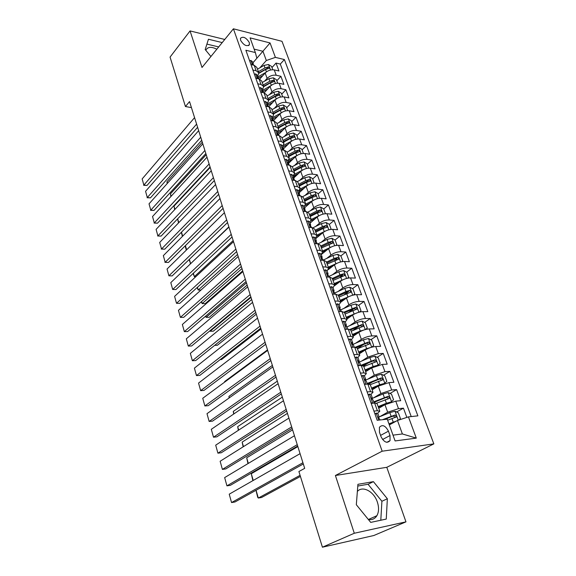 <?xml version="1.0" encoding="UTF-8"?>
<svg xmlns="http://www.w3.org/2000/svg" width="576" height="576" viewBox="0 0 576 576"><rect width="100%" height="100%" fill="white"/><g stroke="black" fill="none" stroke-linecap="round" stroke-linejoin="round"><path stroke-width="0.86" d="M240.617 40.349C243.842 45.396 246.787 46.814 249.458 44.604L249.3 42.516C246.089 37.49 243.137 36.079 240.458 38.29L240.617 40.349M357.365 491.458C362.585 485.323 374.033 491.53 377.381 502.135C379.08 507.434 378.922 511.956 376.898 515.693C374.933 518.839 372.082 520.106 368.352 519.487M433.843 443.88L282.002 41.321L233.417 28.8L382.154 451.202L433.843 443.88L386.784 467.316L335.405 475.495L354.29 533.254L405.965 521.856L386.784 467.316M405.965 521.856L373.802 535.522L322.423 547.2L354.29 533.254M406.858 417.398L403.452 408.168L396.569 411.991M378.734 408.262L384.962 404.698L395.755 401.148L400.694 400.702L396.598 389.606L389.988 393.458M376.322 401.407L374.033 402.739M372.139 389.815L378.259 386.15L388.958 382.622L393.89 382.277L389.866 371.369L383.501 375.235M372.557 381.888L368.921 384.098M365.652 371.686L371.678 367.92L382.284 364.414L387.202 364.162L383.242 353.441L377.114 357.329M368.388 362.858L363.542 365.926M359.28 353.858L365.206 349.999C368.611 347.99 372.11 346.831 375.718 346.522L380.628 346.356L376.74 335.822L370.822 339.725M363.938 344.261L357.394 348.581M353.016 336.341L358.848 332.388C362.196 330.336 365.674 329.184 369.266 328.925L374.17 328.86L370.339 318.499L364.63 322.409M359.273 326.081L352.786 330.53M346.853 319.111L352.591 315.072C355.896 312.984 359.338 311.832 362.923 311.63L367.812 311.652L364.054 301.464L358.531 305.388M344.585 312.761L354.082 308.549L348.732 312.35M334.879 301.061L338.278 301.111L340.798 302.184L346.442 298.044C349.697 295.92 353.11 294.775 356.681 294.631L361.562 294.732L357.869 284.71L352.526 288.648M348.458 291.643L344.484 294.566M334.663 285.638L340.394 281.304C343.606 279.137 346.99 278.006 350.546 277.906L355.421 278.086L351.785 268.236L346.608 272.174M342.727 275.134L340.085 277.15M328.262 269.676L334.447 264.838C337.615 262.634 340.97 261.511 344.513 261.461L349.373 261.72L345.794 252.029L340.783 255.974M337.018 258.941L335.477 260.15M321.242 254.585L328.601 248.638C331.718 246.406 335.045 245.282 338.58 245.282L343.433 245.621L339.912 236.081L335.045 240.034M331.344 243.043L330.538 243.698M315.598 238.745L322.841 232.697C325.915 230.436 329.22 229.32 332.741 229.363L337.579 229.774L334.116 220.392L329.364 224.374M310.046 223.157L317.182 217.015C320.213 214.726 323.482 213.617 326.995 213.703L331.826 214.186L328.414 204.948L323.734 208.994M304.574 207.821L311.609 201.586C314.597 199.26 317.844 198.166 321.343 198.295L326.16 198.842L322.805 189.756L318.19 193.853M299.196 192.715L306.122 186.401C309.074 184.046 312.293 182.952 315.778 183.125L320.58 183.744L317.282 174.794L312.732 178.949M300.658 189.994L298.822 191.671M293.897 177.854L300.722 171.446C303.638 169.07 306.828 167.983 310.298 168.192L315.094 168.876L311.839 160.07L307.361 164.275M296.46 174.521L293.652 177.156M288.684 163.217L295.409 156.737C298.282 154.325 301.45 153.252 304.913 153.497L309.694 154.238L306.49 145.57L302.076 149.825M292.234 159.322L288.554 162.864M283.457 148.889L290.174 142.243C293.011 139.817 296.15 138.744 299.599 139.025L304.373 139.831L301.219 131.292L296.863 135.598M287.993 144.382L283.464 148.86M278.273 134.834L285.026 127.98C287.82 125.525 290.938 124.459 294.372 124.776L299.131 125.64L296.028 117.23L291.737 121.586M273.434 120.708L279.95 113.926C282.708 111.449 285.804 110.39 289.224 110.75L293.969 111.665L290.909 103.385L286.682 107.777M268.69 106.769L274.954 100.087C277.675 97.589 280.742 96.538 284.155 96.926L288.886 97.898L285.876 89.741L281.707 94.183M264.197 92.822L270.029 86.458C272.722 83.938 275.767 82.894 279.166 83.318L283.882 84.341L280.915 76.306L276.804 80.784M322.423 547.2L298.901 471.528L304.69 468.353L189.54 101.592L185.436 106.531L191.434 107.611M390.01 435.542L388.44 431.165C385.387 425.534 382.378 424.238 379.411 427.277L379.462 432.259L381.024 436.68C384.077 442.325 387.086 443.642 390.053 440.626L390.01 435.542L382.565 439.51M252.907 62.813L256.853 58.27L255.355 52.546L245.873 50.256L377.186 420.286L387.266 419.184L395.093 440.942L416.304 438.12L408.442 416.88L417.881 415.85L284.386 59.544L275.4 57.377L266.328 60.509L262.966 51.286L254.131 49.126M255.355 52.546L250.085 37.879L270.058 42.941L275.4 57.377M264.629 81.122L267.113 78.379C269.784 75.845 272.808 74.801 276.206 75.247L280.915 76.306M259.726 79.128L265.176 73.03L267.113 78.379M269.417 94.666L271.987 91.886C274.694 89.374 277.747 88.322 281.153 88.733L285.876 89.741M274.277 108.41L276.941 105.595C279.684 103.111 282.758 102.053 286.178 102.427L290.909 103.385M279.209 122.371L281.974 119.52C284.746 117.05 287.849 115.992 291.276 116.338L296.028 117.23M284.206 136.541L287.078 133.661C289.886 131.213 293.011 130.147 296.453 130.45L301.219 131.292M289.274 150.941L292.262 148.01C295.106 145.591 298.26 144.518 301.716 144.792L306.49 145.57M294.415 165.564L297.526 162.59C300.413 160.2 303.588 159.12 307.058 159.35L311.839 160.07M299.628 180.418L302.875 177.401C305.798 175.032 309.002 173.945 312.48 174.139L317.282 174.794M304.913 195.509L308.304 192.442C311.27 190.102 314.503 189.007 317.995 189.166L322.805 189.756M310.27 210.845L313.826 207.727C316.836 205.416 320.09 204.314 323.59 204.43L328.414 204.948M315.698 226.433L319.435 223.258C322.481 220.975 325.764 219.866 329.285 219.938L334.116 220.392M321.206 242.28L325.138 239.04C328.226 236.794 331.538 235.678 335.066 235.699L339.912 236.081M326.779 258.394L330.926 255.082C334.066 252.864 337.399 251.741 340.942 251.719L345.794 252.029M332.424 274.781L336.816 271.39C339.998 269.201 343.361 268.078 346.918 268.006L351.785 268.236M338.141 291.442L342.806 287.964C346.032 285.818 349.423 284.681 352.987 284.566L357.869 284.71M343.922 308.398L348.89 304.819C352.166 302.71 355.586 301.565 359.165 301.399L364.054 301.464M349.762 325.649L355.082 321.962C358.402 319.889 361.858 318.737 365.443 318.514L370.339 318.499M355.658 343.21L361.375 339.394C364.752 337.363 368.237 336.204 371.83 335.93L376.74 335.822M361.598 361.094L367.783 357.127L378.331 353.642L383.242 353.441M367.56 379.31L374.299 375.17L384.941 371.657L389.866 371.369M373.536 397.879L380.923 393.53L391.666 389.995L396.598 389.606M379.483 416.815L387.677 412.207L398.513 408.658L403.452 408.168M411.228 416.578L280.296 64.073L276.026 63.065L271.966 67.579M265.176 73.03C267.833 70.488 270.857 69.451 274.241 69.905L278.95 70.985L276.026 63.065M371.196 403.387L374.63 403.07L377.064 403.596L379.75 411.098M373.925 411.091L377.374 410.753L379.8 411.235L377.676 413.222M367.128 391.925L370.562 391.658L373.01 392.249L371.002 394.308M372.953 392.098L370.325 384.746L367.877 384.113L364.442 384.358M360.446 373.104L363.874 372.902L366.336 373.601L364.414 375.739M366.278 373.442L363.701 366.228L361.231 365.494L357.811 365.674M353.887 354.622L357.307 354.485L359.784 355.277L357.919 357.502L356.35 357.005L355.126 358.099M359.726 355.104L357.199 348.034L354.715 347.206L351.295 347.314M347.443 336.456L350.856 336.377L353.347 337.27L351.533 339.588M353.282 337.09L350.806 330.156L348.3 329.227L344.894 329.278M341.107 318.607L344.513 318.593L347.018 319.579L345.254 321.977M346.954 319.385L344.52 312.581L342.007 311.558L338.602 311.551M340.726 301.982L338.342 295.308L335.815 294.199L332.417 294.127M328.759 283.817L332.15 283.925L334.685 285.084L333.022 287.64M334.606 284.868L332.266 278.323L329.724 277.128L326.34 277.006M322.747 266.868L326.124 267.026L328.673 268.272L327.053 270.9M333.022 265.946L328.594 268.056L326.297 261.626L323.741 260.345L320.364 260.165M316.829 250.2L320.198 250.409L322.762 251.734L321.192 254.441M322.675 251.503L320.422 245.203L317.858 243.842L314.489 243.612M311.011 233.813L314.374 234.072L316.944 235.476L315.418 238.248M316.858 235.238L314.647 229.046L312.07 227.614L308.714 227.333M305.294 217.692L308.642 218.002L311.227 219.485L309.744 222.322M311.134 219.233L308.959 213.156L306.382 211.651L303.034 211.313M299.664 201.838L303.012 202.198L305.597 203.746L304.164 206.654M305.503 203.486L303.372 197.525L300.78 195.948L297.439 195.566M294.127 186.235L297.461 186.646L300.06 188.266L298.663 191.232M299.966 187.999L297.871 182.138L295.272 180.497L291.938 180.065M288.684 170.892L292.01 171.346L294.61 173.03L293.256 176.054M294.516 172.757L292.457 167.004L289.85 165.29L286.531 164.815M283.327 155.786L286.639 156.283L289.253 158.04L287.935 161.122M303.394 153.425L301.853 149.22L298.699 147.355L294.12 148.349L287.122 152.086L284.515 150.329L281.203 149.81M278.05 140.926L281.354 141.466L283.975 143.28L282.694 146.419M283.867 142.992L281.887 137.441L279.266 135.598L275.962 135.043M272.858 126.295L276.149 126.878L278.777 128.75L277.538 131.94M278.676 128.455L276.725 123.005L274.097 121.104L270.806 120.506M267.746 111.895L271.03 112.514L273.665 114.451L272.462 117.691M273.557 114.149L271.642 108.792L269.006 106.834L265.723 106.193M262.714 97.718L265.99 98.374L268.625 100.368L267.458 103.658M268.517 100.058L266.63 94.795L263.995 92.779L260.726 92.102M257.76 83.758L261.029 84.449L263.664 86.494L262.534 89.834M263.556 86.184L261.706 81.007L259.063 78.941L255.802 78.228M252.886 70.006L256.133 70.74L258.782 72.835L257.681 76.219M258.667 72.518L256.846 67.428L254.203 65.311L250.949 64.57M393.012 435.146L402.386 433.958L397.469 420.473L408.442 416.88M389.333 424.915L397.469 420.473M224.755 39.463L190.058 30.924L170.064 57.096L185.436 106.531M190.058 30.924L202.01 67.471L233.417 28.8M335.405 475.495L382.154 451.202M252.914 62.842L270.058 42.941M259.906 67.788L266.328 60.509M340.798 302.184L339.084 304.661M280.296 64.073L284.386 59.544M402.386 433.958L416.304 438.12M387.353 498.751L373.414 481.651L357.926 484.308L356.321 504.713L370.714 522.389L386.258 519.077L387.353 498.751L381.902 501.264L368.05 484.265L357.79 486.05M222.221 42.588L208.454 39.24L205.186 49.543L210.91 56.513M216.842 49.205C211.226 46.433 207.554 46.8 205.819 50.314M380.801 520.243L381.902 501.264M368.05 484.265L373.414 481.651M218.693 46.922L206.906 44.114M302.926 462.722L231.552 502.56L234.972 501.984L303.314 463.968M374.926 413.899L376.301 413.114L377.842 413.431L379.109 416.988M300.074 453.658L229.234 494.172L231.552 502.56L229.234 494.172M376.301 413.114L375.091 414.36M378.331 418.162L379.145 417.074L378.173 417.002L380.167 419.954M399.053 419.954L400.414 418.478L398.34 412.826L394.934 411.221L389.808 412.639L379.102 416.966M396.353 421.078L388.937 423.828M300.082 475.33L258.314 498.046L261.569 497.498L300.427 476.431M393.941 422.402L389.117 424.325M387.641 420.221L396.418 416.909L395.05 415.008L382.464 419.71M384.466 419.486L393.12 416.074L394.596 416.743M256.061 490.248L258.314 498.046L257.71 497.318L255.982 490.298M297.252 444.658L226.937 485.849L230.342 485.33L297.684 446.026M368.179 394.884L369.533 394.078L371.088 394.466L372.326 397.951M294.451 435.737L224.654 477.59L226.937 485.849L224.654 477.59M369.533 394.078L368.316 395.273M370.922 402.624L372.326 403.279M371.599 399.175L372.362 398.045L371.376 397.922L373.169 400.313L374.17 403.114M291.672 426.888L222.394 469.39L225.785 468.922L292.14 428.371M361.548 376.207L362.88 375.379L364.442 375.833L365.659 379.246M288.922 418.111L220.14 461.254L222.394 469.39L220.14 461.254M362.88 375.379L361.663 376.524M364.219 383.746L365.371 384.293M364.997 380.506L365.695 379.346L364.694 379.181L366.494 381.578L367.409 384.149M286.186 409.406L217.915 453.175L221.292 452.765L286.69 411.005M355.039 357.854L356.35 357.005M283.471 400.774L215.698 445.162L217.915 453.175L215.698 445.162M357.638 365.198L358.546 365.638M358.51 362.16L359.15 360.979L358.128 360.763L359.935 363.168L360.77 365.522M280.786 392.213L213.502 437.198L216.871 436.838L281.326 393.919M348.638 339.826L349.927 338.954L351.511 339.538L352.678 342.814M278.122 383.717L211.313 429.3L213.502 437.198L211.313 429.3M349.927 338.954L348.696 339.998M351.173 346.975L351.828 347.299M352.138 344.117L352.721 342.929L351.684 342.67L353.484 345.082L354.247 347.22M390.866 402.228L393.559 399.744L391.522 394.193L388.13 392.566L383.04 393.948L372.24 398.412M253.231 480.449L251.287 473.724L297.857 446.58M387.792 403.337L378.346 407.174M391.522 401.854L386.41 403.25L378.151 406.627M376.654 403.186L389.045 398.498L389.585 398.131L388.231 396.266L373.709 401.839M373.91 402.401L386.33 397.368L387.77 397.987M252.893 480.643L251.287 473.724M384.494 383.522L386.82 381.341L384.818 375.883L381.442 374.234L376.394 375.588L365.126 380.333M248.306 463.406L246.686 457.798L292.601 429.847M384.775 383.357L379.706 384.725L371.534 388.138M379.21 385.618L371.75 388.728M370.303 384.66L382.32 380.052L382.874 379.678L381.528 377.856L367.164 383.458M367.38 384.062L379.656 378.986L381.06 379.555M247.975 463.608L246.686 457.798M365.04 369.965L373.111 366.523L378.194 365.134L380.196 363.247L378.23 357.883L374.875 356.213L369.857 357.538L358.675 362.347M243.461 446.63L242.158 442.109L287.431 413.366M371.909 367.776L365.27 370.606M363.816 366.545L375.725 361.915L376.279 361.548L374.94 359.762L360.72 365.386M362.218 365.501L373.097 360.929L374.458 361.447M243.137 446.832L242.158 442.109M371.772 347.191L373.687 345.47L371.758 340.193L368.417 338.508L363.434 339.797L352.649 344.527M238.687 430.106L237.686 426.636L282.334 397.138M371.218 347.35L366.631 348.631L358.654 352.102M365.011 350.129L358.898 352.786M357.451 348.739L369.23 344.095L369.799 343.721L368.46 341.978L355.363 347.206M356.645 347.45L366.653 343.166L367.978 343.649M238.363 430.315L237.686 426.636M275.472 375.286L209.153 421.459L212.508 421.142L276.041 377.1M342.346 322.106L343.62 321.206L345.211 321.854L346.356 325.066M272.851 366.926L207 413.669L209.153 421.459L207 413.669M343.62 321.206L342.389 322.214M344.815 329.062L345.233 329.27M345.874 326.383L346.399 325.188L345.341 324.886L347.155 327.305L347.839 329.234M365.515 329.515L367.286 327.989L365.393 322.798L362.066 321.091L357.12 322.358L346.882 326.938M233.986 413.827L233.28 411.386L277.315 381.161M364.414 329.832L360.266 331.042L352.368 334.541M358.308 332.748L352.627 335.268M351.187 331.236L363.427 326.203L362.095 324.497L349.898 329.4M350.698 329.897L360.317 325.714L361.606 326.16M233.669 414.043L233.28 411.386M270.245 358.632L204.862 405.943L208.21 405.677L270.85 360.554M336.168 304.682L337.414 303.768L339.019 304.474L340.142 307.62M267.66 350.402L202.745 398.268L204.862 405.943L202.745 398.268M337.414 303.768L336.182 304.733M339.718 308.938L340.186 307.757L339.113 307.404L341.546 311.558M359.374 312.134L361.001 310.802L359.129 305.698L355.824 303.977L350.914 305.215L340.913 309.773M229.356 397.8L228.938 396.353L272.376 365.414M357.732 312.61L346.198 317.275M351.77 315.648L346.471 318.038M345.038 314.028L357.163 308.981L355.838 307.303L344.153 312.048M355.838 307.303L354.082 308.549L355.334 308.959M228.938 396.353L229.075 397.994M265.097 342.245L200.642 390.65L203.976 390.427L265.73 344.261M330.084 287.546L331.315 286.625L332.928 287.388L334.03 290.47M262.555 334.145L198.547 383.083L200.642 390.65L198.547 383.083M333.662 291.78L334.08 290.614L332.993 290.218L335.354 294.192M353.354 295.042L354.809 293.897L352.973 288.886L349.682 287.143L344.808 288.353L334.908 292.939M224.798 382.01L224.654 381.535L267.502 349.906M351.166 295.682L340.128 300.298M345.384 298.814L340.416 301.104M338.983 297.101L351 292.046L349.682 290.405L345.96 291.535L338.263 295.092M338.558 295.906L347.954 291.672L349.682 290.405M224.654 381.535L224.705 382.075M260.035 326.11L196.474 375.574L199.8 375.401L260.698 328.219M324.086 270.648L325.325 269.77L326.945 270.583L328.018 273.614M257.53 318.132L194.414 368.122L196.474 375.574L194.414 368.122M327.708 274.91L328.075 273.758L326.974 273.319L329.27 277.114M348.725 277.279L347.45 278.237L348.725 277.279L346.918 272.34L343.642 270.583L338.803 271.771L329.011 276.394M344.714 279.043L334.152 283.601M339.142 282.254L334.454 284.443M333.029 280.462L344.938 275.386L343.627 273.78L339.941 274.896L332.323 278.482M332.626 279.331L341.928 275.076L343.627 273.78M255.046 310.219L192.37 360.713L195.682 360.583L255.737 312.43M318.19 254.03L319.428 253.195L321.055 254.066L322.114 257.033M252.583 302.371L190.339 353.362L192.37 360.713L190.339 353.362M321.847 258.314L322.164 257.184L321.048 256.702L323.287 260.323M341.633 261.713L342.742 260.928L340.963 256.075L337.702 254.297L332.899 255.456L323.208 260.107M338.378 262.678L328.284 267.178M220.176 359.611L221.508 359.561L260.957 329.054M327.175 264.089L338.976 259.006L337.673 257.429L334.015 258.538L326.477 262.138M326.801 263.03L336.002 258.746L337.673 257.429M342.742 260.928L341.762 261.691M250.135 294.581L188.323 346.068L191.628 345.974L250.855 296.878M312.394 237.694L313.632 236.894L315.266 237.816L316.303 240.725M247.709 286.855L186.322 338.818L188.323 346.068L186.322 338.818M316.08 241.985L316.361 240.883L315.23 240.365L317.405 243.814M335.938 245.462L336.852 244.843L335.11 240.07L331.862 238.277L327.089 239.407L317.981 243.857M332.158 246.593L322.502 251.021M214.675 345.355L217.368 345.283L256.291 314.194M327.031 249.905L322.79 251.95M321.415 247.982L333.108 242.892L331.819 241.344L328.183 242.438L320.731 246.067M321.062 246.989L330.17 242.683L331.819 241.344M336.852 244.843L336.118 245.434M245.297 279.18L184.334 331.618L187.625 331.574L246.046 281.57M306.684 221.616L307.93 220.86L309.571 221.832L310.586 224.683M242.906 271.57L182.362 324.475L184.334 331.618L182.362 324.475M310.414 225.922L310.644 224.849L309.499 224.287L311.616 227.578M330.343 229.478L331.063 229.018L329.342 224.316L326.11 222.516L321.372 223.625L313.013 227.765M326.045 230.767L316.822 235.123M251.021 297.396L210.132 331.25L213.278 331.207L251.69 299.542M321.156 234.108L316.93 236.182M315.749 232.135L323.136 228.492L327.341 227.038L326.052 225.518L322.452 226.606L315.072 230.249M315.418 231.206L324.432 226.879L326.052 225.518M209.988 330.754L210.132 331.25L209.693 330.998M331.063 229.018L330.538 229.45M240.538 264.017L180.396 317.376L183.679 317.369L241.315 266.486M301.075 205.812L302.321 205.092L303.962 206.1L304.963 208.901M238.183 256.522L178.452 310.327L180.396 317.376L178.452 310.327M304.826 210.118L305.021 209.074L303.869 208.476L305.928 211.608M324.842 213.761L325.361 213.444L323.669 208.822L320.45 207.007L315.749 208.087L307.915 212.033M320.047 215.208L311.227 219.485M246.463 282.881L206.107 317.318L209.246 317.318L247.154 285.106M315.389 218.563L311.04 220.73M310.169 216.54L317.484 212.875L321.66 211.442L320.386 209.945L316.807 211.018L309.506 214.682M309.866 215.676L318.787 211.327L320.386 209.945M205.747 316.058L206.107 317.318L205.452 316.31M235.85 249.077L176.515 303.322L179.784 303.358L236.65 251.626M295.553 190.253L296.798 189.569L298.454 190.627L299.434 193.378M233.525 241.69L174.6 296.374L176.515 303.322L174.6 296.374M299.333 194.566L299.491 193.55L298.325 192.917L300.326 195.89M231.228 234.36L172.692 289.469L175.946 289.541L232.049 236.988M290.124 174.946L291.37 174.298L293.026 175.406L293.983 178.099M228.946 227.088L170.798 282.614L172.692 289.469L170.798 282.614M293.926 179.258L294.048 178.279L292.874 177.61L294.818 180.439M226.678 219.866L168.912 275.803L172.159 275.911L227.527 222.574M284.782 159.883L286.02 159.271L287.683 160.416L288.626 163.066M224.424 212.695L167.047 269.035L168.912 275.803L167.047 269.035M288.598 164.196L288.691 163.246L287.51 162.54L289.397 165.226M222.192 205.582L165.19 262.318L168.422 262.462L223.063 208.361M279.518 145.058L280.764 144.482L282.427 145.663L283.356 148.262M219.974 198.518L163.346 255.643L165.19 262.318L163.346 255.643M283.356 149.371L283.421 148.45L282.226 147.708L284.069 150.257M168.422 262.462L164.909 262.332M217.771 191.506L161.518 249.012L164.736 249.192L218.664 194.357M274.342 130.471L275.58 129.917L277.258 131.141L278.165 133.697M215.59 184.543L159.696 242.431L161.518 249.012L159.696 242.431M278.186 134.777L278.23 133.884L277.027 133.114L278.82 135.526M164.736 249.192L161.244 249.07M213.415 177.638L157.889 235.886L161.1 236.102L214.337 180.554M269.244 116.1L270.482 115.582L272.16 116.849L273.053 119.347M211.262 170.777L156.096 229.392L157.889 235.886L156.096 229.392M273.096 120.413L273.125 119.549L272.333 118.606L271.908 118.735L273.643 121.025M161.1 236.102L157.63 235.98M209.124 163.966L154.31 222.941L157.507 223.186L210.06 166.954M264.218 101.959L265.464 101.47L267.142 102.766L268.02 105.228M207 157.205L152.539 216.526L154.31 222.941L152.539 216.526M268.085 106.272L267.3 104.465L266.868 104.587L268.531 106.74M157.507 223.186L154.066 223.063M204.89 150.487L150.782 210.161L153.965 210.434L205.848 153.54M259.279 88.027L260.518 87.566L262.202 88.906L263.066 91.318M202.802 143.827L149.033 203.832L150.782 210.161L149.033 203.832M263.146 92.34L262.339 90.54L261.907 90.648L263.477 92.671M153.965 210.434L150.545 210.319M200.722 137.203L147.298 197.546L150.473 197.856L201.701 140.321M254.412 74.311L255.65 73.879L257.335 75.247L258.185 77.623M198.662 130.637L145.57 191.297L147.298 197.546L145.57 191.297M258.278 78.631L257.458 76.817L257.018 76.925L258.473 78.811M150.473 197.856L147.074 197.741M196.61 124.106L143.856 185.09L147.017 185.436L197.604 127.282M249.617 60.804L250.855 60.401L252.547 61.798L253.375 64.13M194.58 117.626L142.157 178.927L143.856 185.09L142.157 178.927M253.483 65.117L252.648 63.31L252.202 63.41L253.526 65.16M147.017 185.436L143.64 185.321M319.435 198.302L318.082 193.565L314.885 191.736L310.212 192.802L302.738 196.618M314.158 199.901L305.647 204.127M241.97 268.574L202.14 303.581L205.265 303.61L242.69 270.871M309.722 203.256L305.1 205.596M304.682 201.19L311.918 197.51L316.073 196.092L314.806 194.623L311.256 195.682L304.034 199.368M304.394 200.39L313.229 196.027L314.806 194.623M201.564 301.579L202.14 303.581L201.276 301.831M314.122 183.096L312.588 178.553L309.406 176.71L304.762 177.746L297.533 181.498M308.369 184.838L300.074 189.058M237.535 254.462L198.223 290.023L200.923 290.081M304.164 188.186L299.095 190.793M299.282 186.091L306.439 182.39L310.572 180.979L309.312 179.539L305.791 180.59L298.642 184.291M299.016 185.342L307.764 180.965L309.312 179.539M197.438 287.302L198.223 290.023L197.15 287.554M308.779 168.142L307.181 163.771L304.013 161.921L299.398 162.936L292.327 166.658M302.681 170.021L294.523 174.262M233.172 240.559L194.364 276.653L195.804 276.696M298.699 173.347L293.299 176.17M293.962 171.216L301.054 167.501L305.158 166.111L303.905 164.693L300.413 165.73L293.335 169.452M293.717 170.532L302.378 166.133L303.905 164.693M193.37 273.218L194.364 276.653L193.09 273.478M297.101 155.441L288.986 159.732M228.866 226.843L190.85 263.462M293.328 158.738L288.079 161.518M288.727 156.578L295.747 152.849L299.83 151.474L298.584 150.077L295.114 151.106L288.108 154.836M288.504 155.945L297.079 151.531L298.584 150.077M189.36 259.337L190.548 263.448L189.086 259.603M190.822 263.491L190.195 263.462M298.087 138.938L296.611 134.892L293.472 133.02L288.922 133.992L281.995 137.743M291.607 141.091L283.471 145.462M288.05 144.346L282.938 147.096M283.572 142.164L290.52 138.42L294.581 137.052L293.342 135.684L289.901 136.706L282.96 140.45M283.37 141.581L291.859 137.16L293.342 135.684M185.407 245.642L186.61 249.826M186.336 250.092L185.141 245.909M292.867 124.675L291.442 120.78L288.317 118.901L283.802 119.851L276.941 123.61M286.222 126.965L277.956 131.472M282.859 130.176L277.877 132.89M278.496 127.966L285.379 124.214L289.411 122.861L288.18 121.514L284.767 122.522L277.891 126.281M278.309 127.44L286.718 123.005L288.18 121.514M181.505 232.142L182.664 236.153M182.398 236.426L181.361 232.294M287.726 110.628L286.358 106.884L283.248 104.99L278.755 105.926L271.966 109.699M280.973 113.026L272.47 117.72M277.747 116.215L272.887 118.894M273.499 113.99L280.31 110.218L284.321 108.886L283.104 107.554L279.706 108.554L272.902 112.327M273.326 113.508L281.657 109.058L283.104 107.554M177.66 218.822L178.769 222.674M178.502 222.955L177.624 218.858M282.665 96.797L281.347 93.197L278.251 91.289L273.787 92.203L267.062 95.99M174.931 209.383L173.995 206.15L210.211 167.436M275.825 99.281L267.552 103.91M272.729 102.463L267.977 105.113M268.582 100.217L275.321 96.437L279.31 95.112L278.093 93.809L274.73 94.795L267.991 98.582M268.423 99.792L276.674 95.328L278.093 93.809M174.665 209.657L173.995 206.15M277.675 83.167L276.408 79.711L273.326 77.796L268.898 78.696L262.231 82.49M171.144 196.265L170.446 193.867L206.222 154.721M270.785 85.738L262.706 90.31M267.782 88.913L263.138 91.541M263.707 86.659L270.403 82.858L274.37 81.554L273.161 80.266L269.82 81.245L263.146 85.039M263.592 86.27L271.764 81.799L273.161 80.266M170.885 196.546L170.446 193.867M272.758 69.746L271.548 66.42L268.481 64.505L264.074 65.383L257.479 69.185M167.407 183.326L166.946 181.735L202.284 142.178M265.831 72.382L257.933 76.91M262.908 75.564L258.314 78.192M258.869 73.332L265.565 69.487L269.503 68.191L268.308 66.924L264.989 67.896L258.372 71.698M258.811 72.965L266.926 68.472L268.308 66.924M166.946 181.735L167.17 183.586M270.029 86.458L271.987 91.886M274.954 100.087L276.941 105.595M279.95 113.926L281.974 119.52M285.026 127.98L287.078 133.661M290.174 142.243L292.262 148.01M295.409 156.737L297.526 162.59M300.722 171.446L302.875 177.401M306.122 186.401L308.304 192.442M311.609 201.586L313.826 207.727M317.182 217.015L319.435 223.258M322.841 232.697L325.138 239.04M328.601 248.638L330.926 255.082M334.447 264.838L336.816 271.39M340.394 281.304L342.806 287.964M346.442 298.044L348.89 304.819M352.591 315.072L355.082 321.962M358.848 332.388L361.375 339.394M365.206 349.999L367.783 357.127M371.678 367.92L374.299 375.17M378.259 386.15L380.923 393.53M384.962 404.698L387.677 412.207M395.755 401.148L398.513 408.658M274.241 69.905L276.206 75.247M279.166 83.318L281.153 88.733M284.155 96.926L286.178 102.427M289.224 110.75L291.276 116.338M294.372 124.776L296.453 130.45M299.599 139.025L301.716 144.792M304.913 153.497L307.058 159.35M310.298 168.192L312.48 174.139M315.778 183.125L317.995 189.166M321.343 198.295L323.59 204.43M326.995 213.703L329.285 219.938M332.741 229.363L335.066 235.699M338.58 245.282L340.942 251.719M344.513 261.461L346.918 268.006M350.546 277.906L352.987 284.566M356.681 294.631L359.165 301.399M362.923 311.63L365.443 318.514M369.266 328.925L371.83 335.93M375.718 346.522L378.331 353.642M382.284 364.414L384.941 371.657M388.958 382.622L391.666 389.995M374.63 403.07L377.374 410.753M367.877 384.113L370.562 391.658M361.231 365.494L363.874 372.902M354.715 347.206L357.307 354.485M348.3 329.227L350.856 336.377M342.007 311.558L344.513 318.593M335.815 294.199L338.278 301.111M329.724 277.128L332.15 283.925M323.741 260.345L326.124 267.026M317.858 243.842L320.198 250.409M312.07 227.614L314.374 234.072M306.382 211.651L308.642 218.002M300.78 195.948L303.012 202.198M295.272 180.497L297.461 186.646M289.85 165.29L292.01 171.346M284.515 150.329L286.639 156.283M279.266 135.598L281.354 141.466M274.097 121.104L276.149 126.878M269.006 106.834L271.03 112.514M263.995 92.779L265.99 98.374M259.063 78.941L261.029 84.449M254.203 65.311L256.133 70.74M380.578 435.406L388.44 431.165M376.25 413.165L378.72 420.113M398.282 420.206L395.021 411.264M391.111 416.225L389.808 412.639M393.235 422.107L391.932 418.5M393.12 416.074L395.05 415.008M369.482 394.128L372.722 403.243M362.83 375.43L365.969 384.25M356.292 357.055L359.33 365.594M349.87 338.998L352.814 347.263M351.677 342.67L352.037 342.432M391.572 401.803L388.217 392.609M384.322 397.476L383.04 393.948M386.41 403.25L385.128 399.708M386.33 397.368L388.231 396.266M384.826 383.306L381.528 374.278M377.647 379.051L376.394 375.588M379.706 384.725L378.446 381.247M379.656 378.986L381.528 377.856M378.194 365.134L374.962 356.256M371.095 360.943L369.857 357.538M373.111 366.523L371.873 363.103M373.097 360.929L374.94 359.762M371.664 347.227L368.496 338.544M364.651 343.145L363.434 339.797M366.631 348.631L365.414 345.269M366.653 343.166L368.46 341.978M343.562 321.257L346.406 329.256M345.334 324.914L345.708 324.655M365.234 329.587L362.146 321.134M358.315 325.649L357.12 322.358M360.266 331.042L359.071 327.737M360.317 325.714L362.095 324.497M337.363 303.811L340.114 311.558M339.098 307.462L339.487 307.181M358.906 312.257L355.903 304.02M352.087 308.448L350.914 305.215M354.002 313.747L352.829 310.5M331.265 286.668L333.929 294.156M332.964 290.297L333.367 290.002M352.692 295.207L349.762 287.186M345.96 291.535L344.808 288.353M347.846 296.748L346.687 293.551M325.267 269.813L327.845 277.056M326.945 273.427L327.355 273.11M346.579 278.446L343.728 270.626M339.941 274.896L338.803 271.771M341.791 280.022L340.654 276.883M319.37 253.231L321.869 260.244M321.019 256.838L321.437 256.5M340.567 261.965L337.788 254.347M334.015 258.538L332.899 255.456M335.837 263.578L334.721 260.482M313.574 236.93L315.986 243.713M315.202 240.516L315.619 240.163M334.649 245.75L331.942 238.32M328.183 242.438L327.089 239.407M329.983 247.399L328.882 244.354M307.872 220.896L310.205 227.455M309.47 224.467L309.902 224.1M328.831 229.795L326.189 222.559M322.452 226.606L321.372 223.625M324.216 231.487L323.136 228.492M302.263 205.121L304.517 211.464M303.84 208.678L304.272 208.296M323.107 214.099L320.537 207.05M316.807 211.018L315.749 208.087M318.55 215.827L317.484 212.875M296.741 189.598L298.922 195.732M298.303 193.14L298.735 192.744M291.312 174.326L293.422 180.259M292.853 177.847L293.285 177.444M285.97 159.3L288.007 165.031M287.489 162.806L287.921 162.382M280.706 144.504L282.672 150.041M282.211 147.989L282.643 147.564M275.53 129.946L277.43 135.288M277.02 133.409L277.452 132.97M270.432 115.603L272.268 120.773M271.908 119.052L272.333 118.606M265.406 101.491L267.185 106.481M266.875 104.918L267.3 104.465M260.467 87.588L262.181 92.405M261.922 91.001L262.339 90.54M255.6 73.901L257.249 78.545M257.04 77.285L257.458 76.817M250.798 60.415L252.396 64.901M252.238 63.785L252.648 63.31M317.47 198.655L314.964 191.786M311.256 195.682L310.212 192.802M312.97 200.412L311.918 197.51M311.926 183.456L309.485 176.76M305.791 180.59L304.762 177.746M307.476 185.242L306.439 182.39M306.468 168.494L304.092 161.964M300.413 165.73L299.398 162.936M302.069 170.316L301.054 167.501M301.097 153.77L298.778 147.406M295.114 151.106L294.12 148.349M296.748 155.614L295.747 152.849M295.812 139.27L293.551 133.063M289.901 136.706L288.922 133.992M291.506 141.142L290.52 138.42M290.599 124.992L288.396 118.944M284.767 122.522L283.802 119.851M286.344 126.878L285.379 124.214M285.473 110.93L283.327 105.041M279.706 108.554L278.755 105.926M281.254 112.817L280.31 110.218M280.426 97.085L278.33 91.339M274.73 94.795L273.787 92.203M276.242 98.971L275.321 96.437M275.45 83.441L273.406 77.846M269.82 81.245L268.898 78.696M271.303 85.334L270.403 82.858M270.547 70.006L268.56 64.548M264.989 67.896L264.074 65.383M266.436 71.892L265.565 69.487M248.602 45.626L249.458 44.604M368.388 519.494L376.898 515.693M287.129 152.107L289.152 157.759M386.827 442.332L390.053 440.626M395.676 417.319L396.418 416.909M359.114 360.871L357.919 357.523M388.901 398.527L389.585 398.131M382.234 380.066L382.874 379.678M375.682 361.922L376.279 361.548M369.23 344.095L369.799 343.721M362.887 326.57L363.427 326.203M356.652 309.341L357.163 308.981M350.518 292.399L351 292.046M344.484 275.731L344.938 275.386M338.551 259.344L338.976 259.006M332.705 243.223L333.108 242.892M326.959 227.362L327.341 227.038"/></g></svg>
